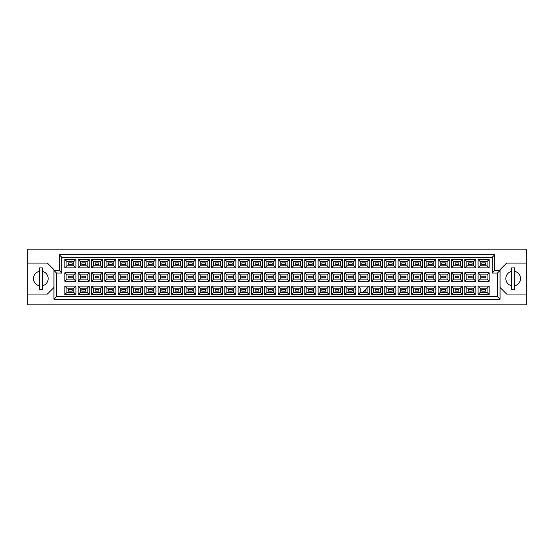 <?xml version="1.0" encoding="UTF-8"?>
<svg xmlns="http://www.w3.org/2000/svg" width="554" height="554" viewBox="0 0 554 554"><rect width="100%" height="100%" fill="white"/><g stroke="black" fill="none" stroke-linecap="round" stroke-linejoin="round"><path stroke-width="0.83" d="M511.605 271.398A7.347 7.347 0 0 0 511.605 285.753M27.7 294.056L27.7 304.818L526.3 304.818L526.3 249.182L27.7 249.182L27.7 294.056L47.381 294.056L53.939 287.498M500.061 287.498L506.619 294.056L526.3 294.056M39.244 271.398A7.347 7.347 0 0 0 39.244 285.753M526.3 263.095L506.619 263.095L500.061 269.653L500.061 299.305L53.939 299.305L53.939 269.653L47.381 263.095L27.7 263.095M56.563 273.067L53.939 270.442L59.188 270.442L59.188 254.695L494.812 254.695L494.812 270.442L500.061 270.442L497.437 273.067L492.187 273.067L492.187 257.319L61.813 257.319L61.813 273.067L56.563 273.067L56.563 296.681L497.437 296.681L497.437 273.067M42.395 285.753A7.347 7.347 0 0 0 42.395 271.398M514.756 285.753A7.347 7.347 0 0 0 514.756 271.398M485.47 291.12L481.793 291.12L481.793 289.541L485.47 289.541L485.47 291.12L481.793 291.12L481.793 289.541L485.47 289.541L485.47 291.12M485.47 277.789L481.793 277.789L481.793 276.211L485.47 276.211L485.47 277.789M485.47 264.459L481.793 264.459L481.793 262.88L485.47 262.88L485.47 264.459L481.793 264.459L481.793 262.88L485.47 262.88L485.47 264.459M472.14 291.12L468.462 291.12L468.462 289.541L472.14 289.541L472.14 291.12L468.462 291.12L468.462 289.541L472.14 289.541L472.14 291.12M472.14 277.789L468.462 277.789L468.462 276.211L472.14 276.211L472.14 277.789M472.14 264.459L468.462 264.459L468.462 262.88L472.14 262.88L472.14 264.459L468.462 264.459L468.462 262.88L472.14 262.88L472.14 264.459M458.802 291.12L455.132 291.12L455.132 289.541L458.802 289.541L458.802 291.12L455.132 291.12L455.132 289.541L458.802 289.541L458.802 291.12M458.802 277.789L455.132 277.789L455.132 276.211L458.802 276.211L458.802 277.789M458.802 264.459L455.132 264.459L455.132 262.88L458.802 262.88L458.802 264.459L455.132 264.459L455.132 262.88L458.802 262.88L458.802 264.459M445.471 291.12L441.801 291.12L441.801 289.541L445.471 289.541L445.471 291.12L441.801 291.12L441.801 289.541L445.471 289.541L445.471 291.12M445.471 277.789L441.801 277.789L441.801 276.211L445.471 276.211L445.471 277.789M445.471 264.459L441.801 264.459L441.801 262.88L445.471 262.88L445.471 264.459L441.801 264.459L441.801 262.88L445.471 262.88L445.471 264.459M432.141 291.12L428.471 291.12L428.471 289.541L432.141 289.541L432.141 291.12L428.471 291.12L428.471 289.541L432.141 289.541L432.141 291.12M432.141 277.789L428.471 277.789L428.471 276.211L432.141 276.211L432.141 277.789M432.141 264.459L428.471 264.459L428.471 262.88L432.141 262.88L432.141 264.459L428.471 264.459L428.471 262.88L432.141 262.88L432.141 264.459M418.81 291.12L415.14 291.12L415.14 289.541L418.81 289.541L418.81 291.12L415.14 291.12L415.14 289.541L418.81 289.541L418.81 291.12M418.81 277.789L415.14 277.789L415.14 276.211L418.81 276.211L418.81 277.789M418.81 264.459L415.14 264.459L415.14 262.88L418.81 262.88L418.81 264.459L415.14 264.459L415.14 262.88L418.81 262.88L418.81 264.459M405.48 291.12L401.809 291.12L401.809 289.541L405.48 289.541L405.48 291.12L401.809 291.12L401.809 289.541L405.48 289.541L405.48 291.12M405.48 277.789L401.809 277.789L401.809 276.211L405.48 276.211L405.48 277.789M405.48 264.459L401.809 264.459L401.809 262.88L405.48 262.88L405.48 264.459L401.809 264.459L401.809 262.88L405.48 262.88L405.48 264.459M392.149 291.12L388.479 291.12L388.479 289.541L392.149 289.541L392.149 291.12L388.479 291.12L388.479 289.541L392.149 289.541L392.149 291.12M392.149 277.789L388.479 277.789L388.479 276.211L392.149 276.211L392.149 277.789M392.149 264.459L388.479 264.459L388.479 262.88L392.149 262.88L392.149 264.459L388.479 264.459L388.479 262.88L392.149 262.88L392.149 264.459M378.818 291.12L375.148 291.12L375.148 289.541L378.818 289.541L378.818 291.12L375.148 291.12L375.148 289.541L378.818 289.541L378.818 291.12M378.818 277.789L375.148 277.789L375.148 276.211L378.818 276.211L378.818 277.789M378.818 264.459L375.148 264.459L375.148 262.88L378.818 262.88L378.818 264.459L375.148 264.459L375.148 262.88L378.818 262.88L378.818 264.459M365.488 291.12L364.179 291.12L365.488 291.12L365.488 289.804L365.488 291.12M365.488 277.789L361.817 277.789L361.817 276.211L365.488 276.211L365.488 277.789M365.488 264.459L361.817 264.459L361.817 262.88L365.488 262.88L365.488 264.459L361.817 264.459L361.817 262.88L365.488 262.88L365.488 264.459M352.157 291.12L348.487 291.12L348.487 289.541L352.157 289.541L352.157 291.12L348.487 291.12L348.487 289.541L352.157 289.541L352.157 291.12M352.157 277.789L348.487 277.789L348.487 276.211L352.157 276.211L352.157 277.789M352.157 264.459L348.487 264.459L348.487 262.88L352.157 262.88L352.157 264.459L348.487 264.459L348.487 262.88L352.157 262.88L352.157 264.459M338.826 291.12L335.149 291.12L335.149 289.541L338.826 289.541L338.826 291.12L335.149 291.12L335.149 289.541L338.826 289.541L338.826 291.12M338.826 277.789L335.149 277.789L335.149 276.211L338.826 276.211L338.826 277.789M338.826 264.459L335.149 264.459L335.149 262.88L338.826 262.88L338.826 264.459L335.149 264.459L335.149 262.88L338.826 262.88L338.826 264.459M325.496 291.12L321.819 291.12L321.819 289.541L325.496 289.541L325.496 291.12L321.819 291.12L321.819 289.541L325.496 289.541L325.496 291.12M325.496 277.789L321.819 277.789L321.819 276.211L325.496 276.211L325.496 277.789M325.496 264.459L321.819 264.459L321.819 262.88L325.496 262.88L325.496 264.459L321.819 264.459L321.819 262.88L325.496 262.88L325.496 264.459M312.165 291.12L308.488 291.12L308.488 289.541L312.165 289.541L312.165 291.12L308.488 291.12L308.488 289.541L312.165 289.541L312.165 291.12M312.165 277.789L308.488 277.789L308.488 276.211L312.165 276.211L312.165 277.789M312.165 264.459L308.488 264.459L308.488 262.88L312.165 262.88L312.165 264.459L308.488 264.459L308.488 262.88L312.165 262.88L312.165 264.459M298.835 291.12L295.157 291.12L295.157 289.541L298.835 289.541L298.835 291.12L295.157 291.12L295.157 289.541L298.835 289.541L298.835 291.12M298.835 277.789L295.157 277.789L295.157 276.211L298.835 276.211L298.835 277.789M298.835 264.459L295.157 264.459L295.157 262.88L298.835 262.88L298.835 264.459L295.157 264.459L295.157 262.88L298.835 262.88L298.835 264.459M285.504 291.12L281.827 291.12L281.827 289.541L285.504 289.541L285.504 291.12L281.827 291.12L281.827 289.541L285.504 289.541L285.504 291.12M285.504 277.789L281.827 277.789L281.827 276.211L285.504 276.211L285.504 277.789M285.504 264.459L281.827 264.459L281.827 262.88L285.504 262.88L285.504 264.459L281.827 264.459L281.827 262.88L285.504 262.88L285.504 264.459M272.173 291.12L268.496 291.12L268.496 289.541L272.173 289.541L272.173 291.12L268.496 291.12L268.496 289.541L272.173 289.541L272.173 291.12M272.173 277.789L268.496 277.789L268.496 276.211L272.173 276.211L272.173 277.789M272.173 264.459L268.496 264.459L268.496 262.88L272.173 262.88L272.173 264.459L268.496 264.459L268.496 262.88L272.173 262.88L272.173 264.459M258.843 291.12L255.165 291.12L255.165 289.541L258.843 289.541L258.843 291.12L255.165 291.12L255.165 289.541L258.843 289.541L258.843 291.12M258.843 277.789L255.165 277.789L255.165 276.211L258.843 276.211L258.843 277.789M258.843 264.459L255.165 264.459L255.165 262.88L258.843 262.88L258.843 264.459L255.165 264.459L255.165 262.88L258.843 262.88L258.843 264.459M245.512 291.12L241.835 291.12L241.835 289.541L245.512 289.541L245.512 291.12L241.835 291.12L241.835 289.541L245.512 289.541L245.512 291.12M245.512 277.789L241.835 277.789L241.835 276.211L245.512 276.211L245.512 277.789M245.512 264.459L241.835 264.459L241.835 262.88L245.512 262.88L245.512 264.459L241.835 264.459L241.835 262.88L245.512 262.88L245.512 264.459M232.181 291.12L228.504 291.12L228.504 289.541L232.181 289.541L232.181 291.12L228.504 291.12L228.504 289.541L232.181 289.541L232.181 291.12M232.181 277.789L228.504 277.789L228.504 276.211L232.181 276.211L232.181 277.789M232.181 264.459L228.504 264.459L228.504 262.88L232.181 262.88L232.181 264.459L228.504 264.459L228.504 262.88L232.181 262.88L232.181 264.459M218.851 291.12L215.174 291.12L215.174 289.541L218.851 289.541L218.851 291.12L215.174 291.12L215.174 289.541L218.851 289.541L218.851 291.12M218.851 277.789L215.174 277.789L215.174 276.211L218.851 276.211L218.851 277.789M218.851 264.459L215.174 264.459L215.174 262.88L218.851 262.88L218.851 264.459L215.174 264.459L215.174 262.88L218.851 262.88L218.851 264.459M205.513 291.12L201.843 291.12L201.843 289.541L205.513 289.541L205.513 291.12L201.843 291.12L201.843 289.541L205.513 289.541L205.513 291.12M205.513 277.789L201.843 277.789L201.843 276.211L205.513 276.211L205.513 277.789M205.513 264.459L201.843 264.459L201.843 262.88L205.513 262.88L205.513 264.459L201.843 264.459L201.843 262.88L205.513 262.88L205.513 264.459M192.183 291.12L188.512 291.12L188.512 289.541L192.183 289.541L192.183 291.12L188.512 291.12L188.512 289.541L192.183 289.541L192.183 291.12M192.183 277.789L188.512 277.789L188.512 276.211L192.183 276.211L192.183 277.789M192.183 264.459L188.512 264.459L188.512 262.88L192.183 262.88L192.183 264.459L188.512 264.459L188.512 262.88L192.183 262.88L192.183 264.459M178.852 291.12L175.182 291.12L175.182 289.541L178.852 289.541L178.852 291.12L175.182 291.12L175.182 289.541L178.852 289.541L178.852 291.12M178.852 277.789L175.182 277.789L175.182 276.211L178.852 276.211L178.852 277.789M178.852 264.459L175.182 264.459L175.182 262.88L178.852 262.88L178.852 264.459L175.182 264.459L175.182 262.88L178.852 262.88L178.852 264.459M165.521 291.12L161.851 291.12L161.851 289.541L165.521 289.541L165.521 291.12L161.851 291.12L161.851 289.541L165.521 289.541L165.521 291.12M165.521 277.789L161.851 277.789L161.851 276.211L165.521 276.211L165.521 277.789M165.521 264.459L161.851 264.459L161.851 262.88L165.521 262.88L165.521 264.459L161.851 264.459L161.851 262.88L165.521 262.88L165.521 264.459M152.191 291.12L148.52 291.12L148.52 289.541L152.191 289.541L152.191 291.12L148.52 291.12L148.52 289.541L152.191 289.541L152.191 291.12M152.191 277.789L148.52 277.789L148.52 276.211L152.191 276.211L152.191 277.789M152.191 264.459L148.52 264.459L148.52 262.88L152.191 262.88L152.191 264.459L148.52 264.459L148.52 262.88L152.191 262.88L152.191 264.459M138.86 291.12L135.19 291.12L135.19 289.541L138.86 289.541L138.86 291.12L135.19 291.12L135.19 289.541L138.86 289.541L138.86 291.12M138.86 277.789L135.19 277.789L135.19 276.211L138.86 276.211L138.86 277.789M138.86 264.459L135.19 264.459L135.19 262.88L138.86 262.88L138.86 264.459L135.19 264.459L135.19 262.88L138.86 262.88L138.86 264.459M125.529 291.12L121.859 291.12L121.859 289.541L125.529 289.541L125.529 291.12L121.859 291.12L121.859 289.541L125.529 289.541L125.529 291.12M125.529 277.789L121.859 277.789L121.859 276.211L125.529 276.211L125.529 277.789M125.529 264.459L121.859 264.459L121.859 262.88L125.529 262.88L125.529 264.459L121.859 264.459L121.859 262.88L125.529 262.88L125.529 264.459M112.199 291.12L108.529 291.12L108.529 289.541L112.199 289.541L112.199 291.12L108.529 291.12L108.529 289.541L112.199 289.541L112.199 291.12M112.199 277.789L108.529 277.789L108.529 276.211L112.199 276.211L112.199 277.789M112.199 264.459L108.529 264.459L108.529 262.88L112.199 262.88L112.199 264.459L108.529 264.459L108.529 262.88L112.199 262.88L112.199 264.459M98.868 291.12L95.198 291.12L95.198 289.541L98.868 289.541L98.868 291.12L95.198 291.12L95.198 289.541L98.868 289.541L98.868 291.12M98.868 277.789L95.198 277.789L95.198 276.211L98.868 276.211L98.868 277.789M98.868 264.459L95.198 264.459L95.198 262.88L98.868 262.88L98.868 264.459L95.198 264.459L95.198 262.88L98.868 262.88L98.868 264.459M85.538 291.12L81.86 291.12L81.86 289.541L85.538 289.541L85.538 291.12L81.86 291.12L81.86 289.541L85.538 289.541L85.538 291.12M85.538 277.789L81.86 277.789L81.86 276.211L85.538 276.211L85.538 277.789M85.538 264.459L81.86 264.459L81.86 262.88L85.538 262.88L85.538 264.459L81.86 264.459L81.86 262.88L85.538 262.88L85.538 264.459M72.207 291.12L68.53 291.12L68.53 289.541L72.207 289.541L72.207 291.12L68.53 291.12L68.53 289.541L72.207 289.541L72.207 291.12M72.207 277.789L68.53 277.789L68.53 276.211L72.207 276.211L72.207 277.789M72.207 264.459L68.53 264.459L68.53 262.88L72.207 262.88L72.207 264.459L68.53 264.459L68.53 262.88L72.207 262.88L72.207 264.459M66.93 261.543L66.93 265.795L73.807 265.795L73.807 261.543L66.93 261.543L64.832 259.445L75.905 259.445L75.905 267.894L73.807 265.795M73.807 261.543L75.905 259.445M489.168 294.555L478.095 294.555L478.095 286.106L489.168 286.106L489.168 294.555L487.07 292.457L487.07 288.205L480.193 288.205L480.193 292.457L487.07 292.457M489.168 281.224L478.095 281.224L478.095 272.776L489.168 272.776L489.168 281.224L487.07 279.126L487.07 274.874L480.193 274.874L480.193 279.126L487.07 279.126M489.168 267.894L478.095 267.894L478.095 259.445L489.168 259.445L489.168 267.894L487.07 265.795L487.07 261.543L480.193 261.543L480.193 265.795L487.07 265.795M475.838 294.555L464.764 294.555L464.764 286.106L475.838 286.106L475.838 294.555L473.739 292.457L473.739 288.205L466.863 288.205L466.863 292.457L473.739 292.457M475.838 281.224L464.764 281.224L464.764 272.776L475.838 272.776L475.838 281.224L473.739 279.126L473.739 274.874L466.863 274.874L466.863 279.126L473.739 279.126M475.838 267.894L464.764 267.894L464.764 259.445L475.838 259.445L475.838 267.894L473.739 265.795L473.739 261.543L466.863 261.543L466.863 265.795L473.739 265.795M462.507 294.555L451.434 294.555L451.434 286.106L462.507 286.106L462.507 294.555L460.409 292.457L460.409 288.205L453.532 288.205L453.532 292.457L460.409 292.457M462.507 281.224L451.434 281.224L451.434 272.776L462.507 272.776L462.507 281.224L460.409 279.126L460.409 274.874L453.532 274.874L453.532 279.126L460.409 279.126M462.507 267.894L451.434 267.894L451.434 259.445L462.507 259.445L462.507 267.894L460.409 265.795L460.409 261.543L453.532 261.543L453.532 265.795L460.409 265.795M449.176 294.555L438.103 294.555L438.103 286.106L449.176 286.106L449.176 294.555L447.078 292.457L447.078 288.205L440.201 288.205L440.201 292.457L447.078 292.457M449.176 281.224L438.103 281.224L438.103 272.776L449.176 272.776L449.176 281.224L447.078 279.126L447.078 274.874L440.201 274.874L440.201 279.126L447.078 279.126M449.176 267.894L438.103 267.894L438.103 259.445L449.176 259.445L449.176 267.894L447.078 265.795L447.078 261.543L440.201 261.543L440.201 265.795L447.078 265.795M435.846 294.555L424.773 294.555L424.773 286.106L435.846 286.106L435.846 294.555L433.747 292.457L433.747 288.205L426.871 288.205L426.871 292.457L433.747 292.457M435.846 281.224L424.773 281.224L424.773 272.776L435.846 272.776L435.846 281.224L433.747 279.126L433.747 274.874L426.871 274.874L426.871 279.126L433.747 279.126M435.846 267.894L424.773 267.894L424.773 259.445L435.846 259.445L435.846 267.894L433.747 265.795L433.747 261.543L426.871 261.543L426.871 265.795L433.747 265.795M422.515 294.555L411.435 294.555L411.435 286.106L422.515 286.106L422.515 294.555L420.41 292.457L420.41 288.205L413.54 288.205L413.54 292.457L420.41 292.457M422.515 281.224L411.435 281.224L411.435 272.776L422.515 272.776L422.515 281.224L420.41 279.126L420.41 274.874L413.54 274.874L413.54 279.126L420.41 279.126M422.515 267.894L411.435 267.894L411.435 259.445L422.515 259.445L422.515 267.894L420.41 265.795L420.41 261.543L413.54 261.543L413.54 265.795L420.41 265.795M409.184 294.555L398.104 294.555L398.104 286.106L409.184 286.106L409.184 294.555L407.079 292.457L407.079 288.205L400.21 288.205L400.21 292.457L407.079 292.457M409.184 281.224L398.104 281.224L398.104 272.776L409.184 272.776L409.184 281.224L407.079 279.126L407.079 274.874L400.21 274.874L400.21 279.126L407.079 279.126M409.184 267.894L398.104 267.894L398.104 259.445L409.184 259.445L409.184 267.894L407.079 265.795L407.079 261.543L400.21 261.543L400.21 265.795L407.079 265.795M395.854 294.555L384.774 294.555L384.774 286.106L395.854 286.106L395.854 294.555L393.749 292.457L393.749 288.205L386.879 288.205L386.879 292.457L393.749 292.457M395.854 281.224L384.774 281.224L384.774 272.776L395.854 272.776L395.854 281.224L393.749 279.126L393.749 274.874L386.879 274.874L386.879 279.126L393.749 279.126M395.854 267.894L384.774 267.894L384.774 259.445L395.854 259.445L395.854 267.894L393.749 265.795L393.749 261.543L386.879 261.543L386.879 265.795L393.749 265.795M382.516 294.555L371.443 294.555L371.443 286.106L382.516 286.106L382.516 294.555L380.418 292.457L380.418 288.205L373.541 288.205L373.541 292.457L380.418 292.457M382.516 281.224L371.443 281.224L371.443 272.776L382.516 272.776L382.516 281.224L380.418 279.126L380.418 274.874L373.541 274.874L373.541 279.126L380.418 279.126M382.516 267.894L371.443 267.894L371.443 259.445L382.516 259.445L382.516 267.894L380.418 265.795L380.418 261.543L373.541 261.543L373.541 265.795L380.418 265.795M369.186 294.555L358.113 294.555L358.113 286.106L369.186 286.106L369.186 294.555L367.087 292.457L367.087 288.205M369.186 281.224L358.113 281.224L358.113 272.776L369.186 272.776L369.186 281.224L367.087 279.126L367.087 274.874L360.211 274.874L360.211 279.126L367.087 279.126M369.186 267.894L358.113 267.894L358.113 259.445L369.186 259.445L369.186 267.894L367.087 265.795L367.087 261.543L360.211 261.543L360.211 265.795L367.087 265.795M355.855 294.555L344.782 294.555L344.782 286.106L355.855 286.106L355.855 294.555L353.757 292.457L353.757 288.205L346.88 288.205L346.88 292.457L353.757 292.457M355.855 281.224L344.782 281.224L344.782 272.776L355.855 272.776L355.855 281.224L353.757 279.126L353.757 274.874L346.88 274.874L346.88 279.126L353.757 279.126M355.855 267.894L344.782 267.894L344.782 259.445L355.855 259.445L355.855 267.894L353.757 265.795L353.757 261.543L346.88 261.543L346.88 265.795L353.757 265.795M342.524 294.555L331.451 294.555L331.451 286.106L342.524 286.106L342.524 294.555L340.426 292.457L340.426 288.205L333.55 288.205L333.55 292.457L340.426 292.457M342.524 281.224L331.451 281.224L331.451 272.776L342.524 272.776L342.524 281.224L340.426 279.126L340.426 274.874L333.55 274.874L333.55 279.126L340.426 279.126M342.524 267.894L331.451 267.894L331.451 259.445L342.524 259.445L342.524 267.894L340.426 265.795L340.426 261.543L333.55 261.543L333.55 265.795L340.426 265.795M329.194 294.555L318.121 294.555L318.121 286.106L329.194 286.106L329.194 294.555L327.095 292.457L327.095 288.205L320.219 288.205L320.219 292.457L327.095 292.457M329.194 281.224L318.121 281.224L318.121 272.776L329.194 272.776L329.194 281.224L327.095 279.126L327.095 274.874L320.219 274.874L320.219 279.126L327.095 279.126M329.194 267.894L318.121 267.894L318.121 259.445L329.194 259.445L329.194 267.894L327.095 265.795L327.095 261.543L320.219 261.543L320.219 265.795L327.095 265.795M315.863 294.555L304.79 294.555L304.79 286.106L315.863 286.106L315.863 294.555L313.765 292.457L313.765 288.205L306.888 288.205L306.888 292.457L313.765 292.457M315.863 281.224L304.79 281.224L304.79 272.776L315.863 272.776L315.863 281.224L313.765 279.126L313.765 274.874L306.888 274.874L306.888 279.126L313.765 279.126M315.863 267.894L304.79 267.894L304.79 259.445L315.863 259.445L315.863 267.894L313.765 265.795L313.765 261.543L306.888 261.543L306.888 265.795L313.765 265.795M302.532 294.555L291.459 294.555L291.459 286.106L302.532 286.106L302.532 294.555L300.434 292.457L300.434 288.205L293.558 288.205L293.558 292.457L300.434 292.457M302.532 281.224L291.459 281.224L291.459 272.776L302.532 272.776L302.532 281.224L300.434 279.126L300.434 274.874L293.558 274.874L293.558 279.126L300.434 279.126M302.532 267.894L291.459 267.894L291.459 259.445L302.532 259.445L302.532 267.894L300.434 265.795L300.434 261.543L293.558 261.543L293.558 265.795L300.434 265.795M289.202 294.555L278.129 294.555L278.129 286.106L289.202 286.106L289.202 294.555L287.104 292.457L287.104 288.205L280.227 288.205L280.227 292.457L287.104 292.457M289.202 281.224L278.129 281.224L278.129 272.776L289.202 272.776L289.202 281.224L287.104 279.126L287.104 274.874L280.227 274.874L280.227 279.126L287.104 279.126M289.202 267.894L278.129 267.894L278.129 259.445L289.202 259.445L289.202 267.894L287.104 265.795L287.104 261.543L280.227 261.543L280.227 265.795L287.104 265.795M275.871 294.555L264.798 294.555L264.798 286.106L275.871 286.106L275.871 294.555L273.773 292.457L273.773 288.205L266.896 288.205L266.896 292.457L273.773 292.457M275.871 281.224L264.798 281.224L264.798 272.776L275.871 272.776L275.871 281.224L273.773 279.126L273.773 274.874L266.896 274.874L266.896 279.126L273.773 279.126M275.871 267.894L264.798 267.894L264.798 259.445L275.871 259.445L275.871 267.894L273.773 265.795L273.773 261.543L266.896 261.543L266.896 265.795L273.773 265.795M262.541 294.555L251.468 294.555L251.468 286.106L262.541 286.106L262.541 294.555L260.442 292.457L260.442 288.205L253.566 288.205L253.566 292.457L260.442 292.457M262.541 281.224L251.468 281.224L251.468 272.776L262.541 272.776L262.541 281.224L260.442 279.126L260.442 274.874L253.566 274.874L253.566 279.126L260.442 279.126M262.541 267.894L251.468 267.894L251.468 259.445L262.541 259.445L262.541 267.894L260.442 265.795L260.442 261.543L253.566 261.543L253.566 265.795L260.442 265.795M249.21 294.555L238.137 294.555L238.137 286.106L249.21 286.106L249.21 294.555L247.112 292.457L247.112 288.205L240.235 288.205L240.235 292.457L247.112 292.457M249.21 281.224L238.137 281.224L238.137 272.776L249.21 272.776L249.21 281.224L247.112 279.126L247.112 274.874L240.235 274.874L240.235 279.126L247.112 279.126M249.21 267.894L238.137 267.894L238.137 259.445L249.21 259.445L249.21 267.894L247.112 265.795L247.112 261.543L240.235 261.543L240.235 265.795L247.112 265.795M235.879 294.555L224.806 294.555L224.806 286.106L235.879 286.106L235.879 294.555L233.781 292.457L233.781 288.205L226.905 288.205L226.905 292.457L233.781 292.457M235.879 281.224L224.806 281.224L224.806 272.776L235.879 272.776L235.879 281.224L233.781 279.126L233.781 274.874L226.905 274.874L226.905 279.126L233.781 279.126M235.879 267.894L224.806 267.894L224.806 259.445L235.879 259.445L235.879 267.894L233.781 265.795L233.781 261.543L226.905 261.543L226.905 265.795L233.781 265.795M222.549 294.555L211.476 294.555L211.476 286.106L222.549 286.106L222.549 294.555L220.45 292.457L220.45 288.205L213.574 288.205L213.574 292.457L220.45 292.457M222.549 281.224L211.476 281.224L211.476 272.776L222.549 272.776L222.549 281.224L220.45 279.126L220.45 274.874L213.574 274.874L213.574 279.126L220.45 279.126M222.549 267.894L211.476 267.894L211.476 259.445L222.549 259.445L222.549 267.894L220.45 265.795L220.45 261.543L213.574 261.543L213.574 265.795L220.45 265.795M209.218 294.555L198.145 294.555L198.145 286.106L209.218 286.106L209.218 294.555L207.12 292.457L207.12 288.205L200.243 288.205L200.243 292.457L207.12 292.457M209.218 281.224L198.145 281.224L198.145 272.776L209.218 272.776L209.218 281.224L207.12 279.126L207.12 274.874L200.243 274.874L200.243 279.126L207.12 279.126M209.218 267.894L198.145 267.894L198.145 259.445L209.218 259.445L209.218 267.894L207.12 265.795L207.12 261.543L200.243 261.543L200.243 265.795L207.12 265.795M195.887 294.555L184.814 294.555L184.814 286.106L195.887 286.106L195.887 294.555L193.789 292.457L193.789 288.205L186.913 288.205L186.913 292.457L193.789 292.457M195.887 281.224L184.814 281.224L184.814 272.776L195.887 272.776L195.887 281.224L193.789 279.126L193.789 274.874L186.913 274.874L186.913 279.126L193.789 279.126M195.887 267.894L184.814 267.894L184.814 259.445L195.887 259.445L195.887 267.894L193.789 265.795L193.789 261.543L186.913 261.543L186.913 265.795L193.789 265.795M182.557 294.555L171.484 294.555L171.484 286.106L182.557 286.106L182.557 294.555L180.459 292.457L180.459 288.205L173.582 288.205L173.582 292.457L180.459 292.457M182.557 281.224L171.484 281.224L171.484 272.776L182.557 272.776L182.557 281.224L180.459 279.126L180.459 274.874L173.582 274.874L173.582 279.126L180.459 279.126M182.557 267.894L171.484 267.894L171.484 259.445L182.557 259.445L182.557 267.894L180.459 265.795L180.459 261.543L173.582 261.543L173.582 265.795L180.459 265.795M169.226 294.555L158.146 294.555L158.146 286.106L169.226 286.106L169.226 294.555L167.121 292.457L167.121 288.205L160.251 288.205L160.251 292.457L167.121 292.457M169.226 281.224L158.146 281.224L158.146 272.776L169.226 272.776L169.226 281.224L167.121 279.126L167.121 274.874L160.251 274.874L160.251 279.126L167.121 279.126M169.226 267.894L158.146 267.894L158.146 259.445L169.226 259.445L169.226 267.894L167.121 265.795L167.121 261.543L160.251 261.543L160.251 265.795L167.121 265.795M155.896 294.555L144.816 294.555L144.816 286.106L155.896 286.106L155.896 294.555L153.79 292.457L153.79 288.205L146.921 288.205L146.921 292.457L153.79 292.457M155.896 281.224L144.816 281.224L144.816 272.776L155.896 272.776L155.896 281.224L153.79 279.126L153.79 274.874L146.921 274.874L146.921 279.126L153.79 279.126M155.896 267.894L144.816 267.894L144.816 259.445L155.896 259.445L155.896 267.894L153.79 265.795L153.79 261.543L146.921 261.543L146.921 265.795L153.79 265.795M142.565 294.555L131.485 294.555L131.485 286.106L142.565 286.106L142.565 294.555L140.46 292.457L140.46 288.205L133.59 288.205L133.59 292.457L140.46 292.457M142.565 281.224L131.485 281.224L131.485 272.776L142.565 272.776L142.565 281.224L140.46 279.126L140.46 274.874L133.59 274.874L133.59 279.126L140.46 279.126M142.565 267.894L131.485 267.894L131.485 259.445L142.565 259.445L142.565 267.894L140.46 265.795L140.46 261.543L133.59 261.543L133.59 265.795L140.46 265.795M129.227 294.555L118.154 294.555L118.154 286.106L129.227 286.106L129.227 294.555L127.129 292.457L127.129 288.205L120.253 288.205L120.253 292.457L127.129 292.457M129.227 281.224L118.154 281.224L118.154 272.776L129.227 272.776L129.227 281.224L127.129 279.126L127.129 274.874L120.253 274.874L120.253 279.126L127.129 279.126M129.227 267.894L118.154 267.894L118.154 259.445L129.227 259.445L129.227 267.894L127.129 265.795L127.129 261.543L120.253 261.543L120.253 265.795L127.129 265.795M115.897 294.555L104.824 294.555L104.824 286.106L115.897 286.106L115.897 294.555L113.799 292.457L113.799 288.205L106.922 288.205L106.922 292.457L113.799 292.457M115.897 281.224L104.824 281.224L104.824 272.776L115.897 272.776L115.897 281.224L113.799 279.126L113.799 274.874L106.922 274.874L106.922 279.126L113.799 279.126M115.897 267.894L104.824 267.894L104.824 259.445L115.897 259.445L115.897 267.894L113.799 265.795L113.799 261.543L106.922 261.543L106.922 265.795L113.799 265.795M102.566 294.555L91.493 294.555L91.493 286.106L102.566 286.106L102.566 294.555L100.468 292.457L100.468 288.205L93.591 288.205L93.591 292.457L100.468 292.457M102.566 281.224L91.493 281.224L91.493 272.776L102.566 272.776L102.566 281.224L100.468 279.126L100.468 274.874L93.591 274.874L93.591 279.126L100.468 279.126M102.566 267.894L91.493 267.894L91.493 259.445L102.566 259.445L102.566 267.894L100.468 265.795L100.468 261.543L93.591 261.543L93.591 265.795L100.468 265.795M89.236 294.555L78.162 294.555L78.162 286.106L89.236 286.106L89.236 294.555L87.137 292.457L87.137 288.205L80.261 288.205L80.261 292.457L87.137 292.457M89.236 281.224L78.162 281.224L78.162 272.776L89.236 272.776L89.236 281.224L87.137 279.126L87.137 274.874L80.261 274.874L80.261 279.126L87.137 279.126M89.236 267.894L78.162 267.894L78.162 259.445L89.236 259.445L89.236 267.894L87.137 265.795L87.137 261.543L80.261 261.543L80.261 265.795L87.137 265.795M75.905 294.555L64.832 294.555L64.832 286.106L75.905 286.106L75.905 294.555L73.807 292.457L73.807 288.205L66.93 288.205L66.93 292.457L73.807 292.457M75.905 281.224L64.832 281.224L64.832 272.776L75.905 272.776L75.905 281.224L73.807 279.126L73.807 274.874L66.93 274.874L66.93 279.126L73.807 279.126M75.905 267.894L64.832 267.894L64.832 259.445M64.832 267.894L66.93 265.795M358.113 286.106L360.211 288.205L360.211 292.457L367.087 292.457M73.807 274.874L75.905 272.776M66.93 274.874L64.832 272.776M64.832 281.224L66.93 279.126M73.807 288.205L75.905 286.106M66.93 288.205L64.832 286.106M64.832 294.555L66.93 292.457M87.137 261.543L89.236 259.445M80.261 261.543L78.162 259.445M78.162 267.894L80.261 265.795M87.137 274.874L89.236 272.776M80.261 274.874L78.162 272.776M78.162 281.224L80.261 279.126M87.137 288.205L89.236 286.106M80.261 288.205L78.162 286.106M78.162 294.555L80.261 292.457M100.468 261.543L102.566 259.445M93.591 261.543L91.493 259.445M91.493 267.894L93.591 265.795M100.468 274.874L102.566 272.776M93.591 274.874L91.493 272.776M91.493 281.224L93.591 279.126M100.468 288.205L102.566 286.106M93.591 288.205L91.493 286.106M91.493 294.555L93.591 292.457M113.799 261.543L115.897 259.445M106.922 261.543L104.824 259.445M104.824 267.894L106.922 265.795M113.799 274.874L115.897 272.776M106.922 274.874L104.824 272.776M104.824 281.224L106.922 279.126M113.799 288.205L115.897 286.106M106.922 288.205L104.824 286.106M104.824 294.555L106.922 292.457M127.129 261.543L129.227 259.445M120.253 261.543L118.154 259.445M118.154 267.894L120.253 265.795M127.129 274.874L129.227 272.776M120.253 274.874L118.154 272.776M118.154 281.224L120.253 279.126M127.129 288.205L129.227 286.106M120.253 288.205L118.154 286.106M118.154 294.555L120.253 292.457M140.46 261.543L142.565 259.445M133.59 261.543L131.485 259.445M131.485 267.894L133.59 265.795M140.46 274.874L142.565 272.776M133.59 274.874L131.485 272.776M131.485 281.224L133.59 279.126M140.46 288.205L142.565 286.106M133.59 288.205L131.485 286.106M131.485 294.555L133.59 292.457M153.79 261.543L155.896 259.445M146.921 261.543L144.816 259.445M144.816 267.894L146.921 265.795M153.79 274.874L155.896 272.776M146.921 274.874L144.816 272.776M144.816 281.224L146.921 279.126M153.79 288.205L155.896 286.106M146.921 288.205L144.816 286.106M144.816 294.555L146.921 292.457M167.121 261.543L169.226 259.445M160.251 261.543L158.146 259.445M158.146 267.894L160.251 265.795M167.121 274.874L169.226 272.776M160.251 274.874L158.146 272.776M158.146 281.224L160.251 279.126M167.121 288.205L169.226 286.106M160.251 288.205L158.146 286.106M158.146 294.555L160.251 292.457M180.459 261.543L182.557 259.445M173.582 261.543L171.484 259.445M171.484 267.894L173.582 265.795M180.459 274.874L182.557 272.776M173.582 274.874L171.484 272.776M171.484 281.224L173.582 279.126M180.459 288.205L182.557 286.106M173.582 288.205L171.484 286.106M171.484 294.555L173.582 292.457M193.789 261.543L195.887 259.445M186.913 261.543L184.814 259.445M184.814 267.894L186.913 265.795M193.789 274.874L195.887 272.776M186.913 274.874L184.814 272.776M184.814 281.224L186.913 279.126M193.789 288.205L195.887 286.106M186.913 288.205L184.814 286.106M184.814 294.555L186.913 292.457M207.12 261.543L209.218 259.445M200.243 261.543L198.145 259.445M198.145 267.894L200.243 265.795M207.12 274.874L209.218 272.776M200.243 274.874L198.145 272.776M198.145 281.224L200.243 279.126M207.12 288.205L209.218 286.106M200.243 288.205L198.145 286.106M198.145 294.555L200.243 292.457M220.45 261.543L222.549 259.445M213.574 261.543L211.476 259.445M211.476 267.894L213.574 265.795M220.45 274.874L222.549 272.776M213.574 274.874L211.476 272.776M211.476 281.224L213.574 279.126M220.45 288.205L222.549 286.106M213.574 288.205L211.476 286.106M211.476 294.555L213.574 292.457M233.781 261.543L235.879 259.445M226.905 261.543L224.806 259.445M224.806 267.894L226.905 265.795M233.781 274.874L235.879 272.776M226.905 274.874L224.806 272.776M224.806 281.224L226.905 279.126M233.781 288.205L235.879 286.106M226.905 288.205L224.806 286.106M224.806 294.555L226.905 292.457M247.112 261.543L249.21 259.445M240.235 261.543L238.137 259.445M238.137 267.894L240.235 265.795M247.112 274.874L249.21 272.776M240.235 274.874L238.137 272.776M238.137 281.224L240.235 279.126M247.112 288.205L249.21 286.106M240.235 288.205L238.137 286.106M238.137 294.555L240.235 292.457M260.442 261.543L262.541 259.445M253.566 261.543L251.468 259.445M251.468 267.894L253.566 265.795M260.442 274.874L262.541 272.776M253.566 274.874L251.468 272.776M251.468 281.224L253.566 279.126M260.442 288.205L262.541 286.106M253.566 288.205L251.468 286.106M251.468 294.555L253.566 292.457M273.773 261.543L275.871 259.445M266.896 261.543L264.798 259.445M264.798 267.894L266.896 265.795M273.773 274.874L275.871 272.776M266.896 274.874L264.798 272.776M264.798 281.224L266.896 279.126M273.773 288.205L275.871 286.106M266.896 288.205L264.798 286.106M264.798 294.555L266.896 292.457M287.104 261.543L289.202 259.445M280.227 261.543L278.129 259.445M278.129 267.894L280.227 265.795M287.104 274.874L289.202 272.776M280.227 274.874L278.129 272.776M278.129 281.224L280.227 279.126M278.129 286.106L280.227 288.205L287.104 288.205L289.202 286.106M278.129 294.555L280.227 292.457M300.434 261.543L302.532 259.445M293.558 261.543L291.459 259.445M291.459 267.894L293.558 265.795M300.434 274.874L302.532 272.776M293.558 274.874L291.459 272.776M291.459 281.224L293.558 279.126M291.459 286.106L293.558 288.205L300.434 288.205L302.532 286.106M291.459 294.555L293.558 292.457M313.765 261.543L315.863 259.445M306.888 261.543L304.79 259.445M304.79 267.894L306.888 265.795M313.765 274.874L315.863 272.776M306.888 274.874L304.79 272.776M304.79 281.224L306.888 279.126M304.79 286.106L306.888 288.205L313.765 288.205L315.863 286.106M304.79 294.555L306.888 292.457M327.095 261.543L329.194 259.445M320.219 261.543L318.121 259.445M318.121 267.894L320.219 265.795M327.095 274.874L329.194 272.776M320.219 274.874L318.121 272.776M318.121 281.224L320.219 279.126M318.121 286.106L320.219 288.205L327.095 288.205L329.194 286.106M318.121 294.555L320.219 292.457M340.426 261.543L342.524 259.445M333.55 261.543L331.451 259.445M331.451 267.894L333.55 265.795M340.426 274.874L342.524 272.776M333.55 274.874L331.451 272.776M331.451 281.224L333.55 279.126M331.451 286.106L333.55 288.205L340.426 288.205L342.524 286.106M331.451 294.555L333.55 292.457M353.757 261.543L355.855 259.445M346.88 261.543L344.782 259.445M344.782 267.894L346.88 265.795M353.757 274.874L355.855 272.776M346.88 274.874L344.782 272.776M344.782 281.224L346.88 279.126M344.782 286.106L346.88 288.205L353.757 288.205L355.855 286.106M344.782 294.555L346.88 292.457M367.087 261.543L369.186 259.445M360.211 261.543L358.113 259.445M358.113 267.894L360.211 265.795M367.087 274.874L369.186 272.776M360.211 274.874L358.113 272.776M358.113 281.224L360.211 279.126M362.835 292.457L369.186 286.106M358.113 294.555L360.211 292.457M380.418 261.543L382.516 259.445M373.541 261.543L371.443 259.445M371.443 267.894L373.541 265.795M380.418 274.874L382.516 272.776M373.541 274.874L371.443 272.776M371.443 281.224L373.541 279.126M380.418 288.205L382.516 286.106M373.541 288.205L371.443 286.106M371.443 294.555L373.541 292.457M393.749 261.543L395.854 259.445M386.879 261.543L384.774 259.445M384.774 267.894L386.879 265.795M393.749 274.874L395.854 272.776M386.879 274.874L384.774 272.776M384.774 281.224L386.879 279.126M393.749 288.205L395.854 286.106M386.879 288.205L384.774 286.106M384.774 294.555L386.879 292.457M407.079 261.543L409.184 259.445M400.21 261.543L398.104 259.445M398.104 267.894L400.21 265.795M407.079 274.874L409.184 272.776M400.21 274.874L398.104 272.776M398.104 281.224L400.21 279.126M407.079 288.205L409.184 286.106M400.21 288.205L398.104 286.106M398.104 294.555L400.21 292.457M420.41 261.543L422.515 259.445M413.54 261.543L411.435 259.445M411.435 267.894L413.54 265.795M420.41 274.874L422.515 272.776M413.54 274.874L411.435 272.776M411.435 281.224L413.54 279.126M420.41 288.205L422.515 286.106M413.54 288.205L411.435 286.106M411.435 294.555L413.54 292.457M433.747 261.543L435.846 259.445M426.871 261.543L424.773 259.445M424.773 267.894L426.871 265.795M433.747 274.874L435.846 272.776M426.871 274.874L424.773 272.776M424.773 281.224L426.871 279.126M433.747 288.205L435.846 286.106M426.871 288.205L424.773 286.106M424.773 294.555L426.871 292.457M447.078 261.543L449.176 259.445M440.201 261.543L438.103 259.445M438.103 267.894L440.201 265.795M447.078 274.874L449.176 272.776M440.201 274.874L438.103 272.776M438.103 281.224L440.201 279.126M447.078 288.205L449.176 286.106M440.201 288.205L438.103 286.106M438.103 294.555L440.201 292.457M460.409 261.543L462.507 259.445M453.532 261.543L451.434 259.445M451.434 267.894L453.532 265.795M460.409 274.874L462.507 272.776M453.532 274.874L451.434 272.776M451.434 281.224L453.532 279.126M460.409 288.205L462.507 286.106M453.532 288.205L451.434 286.106M451.434 294.555L453.532 292.457M473.739 261.543L475.838 259.445M466.863 261.543L464.764 259.445M464.764 267.894L466.863 265.795M473.739 274.874L475.838 272.776M466.863 274.874L464.764 272.776M464.764 281.224L466.863 279.126M473.739 288.205L475.838 286.106M466.863 288.205L464.764 286.106M464.764 294.555L466.863 292.457M487.07 261.543L489.168 259.445M480.193 261.543L478.095 259.445M478.095 267.894L480.193 265.795M487.07 274.874L489.168 272.776M480.193 274.874L478.095 272.776M478.095 281.224L480.193 279.126M487.07 288.205L489.168 286.106M480.193 288.205L478.095 286.106M478.095 294.555L480.193 292.457M59.188 254.695L61.813 257.319M61.813 273.067L59.188 270.442M494.812 254.695L492.187 257.319M56.563 296.681L53.939 299.305M494.812 270.442L492.187 273.067M497.437 296.681L500.061 299.305M42.395 267.921L39.244 267.921L39.244 289.23L42.395 289.23L42.395 267.921M514.756 267.921L511.605 267.921L511.605 289.23L514.756 289.23L514.756 267.921"/></g></svg>
